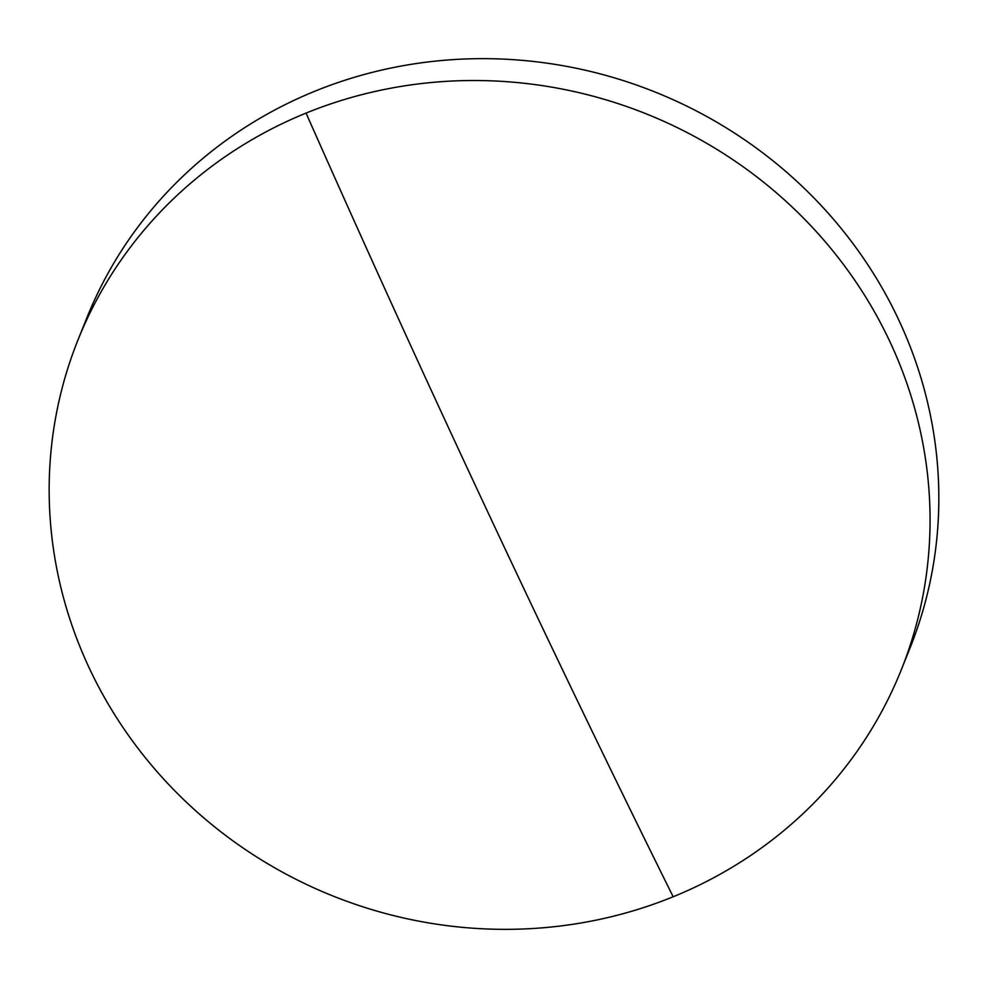 <?xml version="1.0" encoding="UTF-8"?>
<svg xmlns="http://www.w3.org/2000/svg" width="988" height="988" viewBox="0 0 988 988"><rect width="100%" height="100%" fill="white"/><g stroke="black" fill="none" stroke-linecap="round" stroke-linejoin="round"><path stroke-width="1.48" d="M89.229 668.012A443.464 421.271 -158.1 0 0 673.161 896.771A443.464 421.271 -158.1 0 0 901.167 670.111A443.464 421.271 -158.1 0 0 889.99 341.86A443.464 421.271 -158.1 0 0 306.058 113.089A443.464 421.271 -158.1 0 0 78.064 339.749A443.464 421.271 -158.1 0 0 89.229 668.012M901.167 670.111L909.936 648.252A443.464 421.271 -158.1 0 0 898.771 319.989A443.464 421.271 -158.1 0 0 314.839 91.229A443.464 421.271 -158.1 0 0 86.833 317.889L78.064 339.749M673.161 896.771A4809.399 1071.4 -112.2 0 1 306.058 113.089"/></g></svg>
